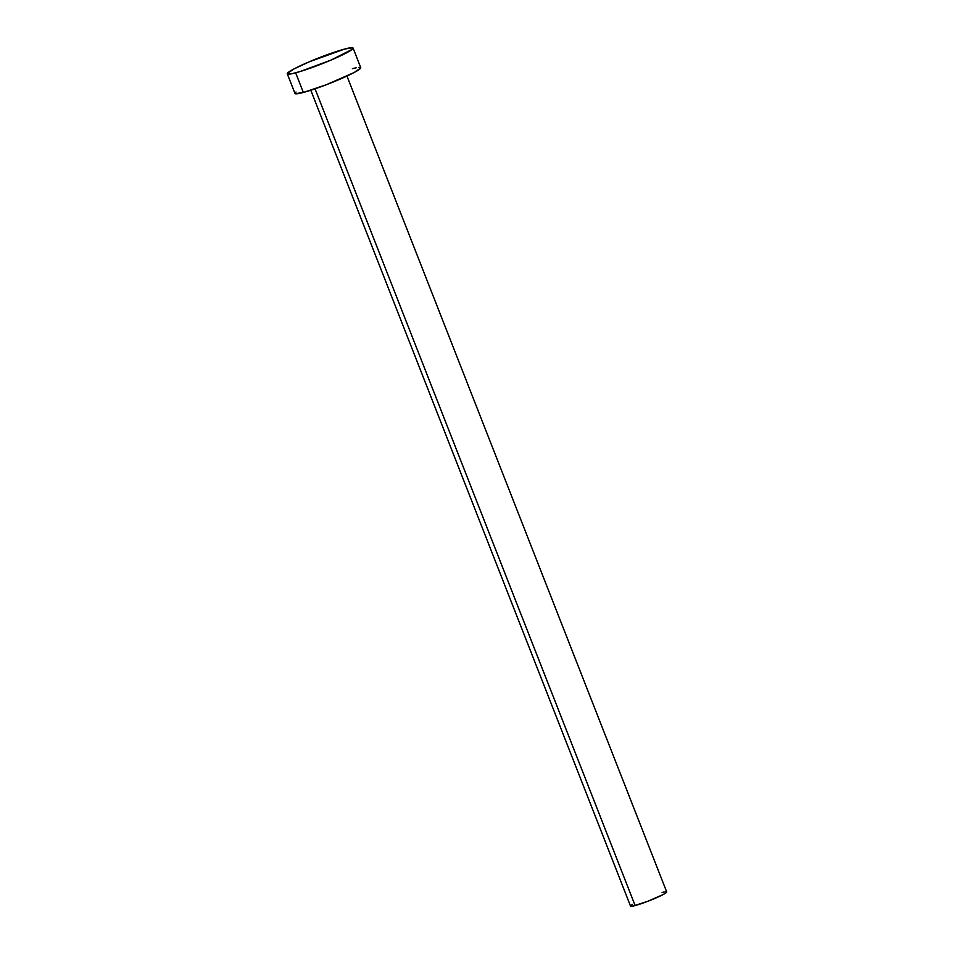 <?xml version="1.0" encoding="UTF-8"?>
<svg xmlns="http://www.w3.org/2000/svg" width="954" height="954" viewBox="0 0 954 954"><rect width="100%" height="100%" fill="white"/><g stroke="black" fill="none" stroke-linecap="round" stroke-linejoin="round"><path stroke-width="1.43" d="M310.801 90.236L630.534 906.109A19.426 1.825 -21.4 0 0 635.137 905.561L315.058 88.829L635.137 905.561A19.426 1.825 -21.4 0 0 655.386 898.215A19.426 1.825 -21.4 0 0 666.715 891.942L346.97 76.07M287.285 73.816L294.989 93.456A35.322 3.327 -21.4 0 0 303.348 92.466L295.645 72.814L303.348 92.466A35.322 3.327 -21.4 0 0 340.184 79.099A35.322 3.327 -21.4 0 0 360.755 67.686L353.063 48.034A35.322 3.327 158.6 0 1 332.481 59.458A35.322 3.327 158.6 0 1 295.645 72.814A35.322 3.327 158.6 0 1 287.285 73.816A35.322 3.327 158.6 0 1 307.868 62.392A35.322 3.327 158.6 0 1 344.704 49.036A35.322 3.327 158.6 0 1 353.063 48.034M358.931 67.34L360.731 68.02L354.172 72.516L326.041 84.846L303.348 92.466L295.287 93.707L296.002 92.037M352.396 68.676L356.212 67.77M344.704 49.036L352.753 47.783L352.038 49.453L331.062 60.066L300.403 71.443L291.841 73.732L287.321 73.47L293.868 68.986L309.287 61.783L344.704 49.036M665.701 891.751L666.548 891.799L666.154 892.717L663.09 894.59L647.611 901.375L633.039 906.073L630.546 905.93L632.311 904.499M662.112 892.491L664.211 891.978"/></g></svg>
